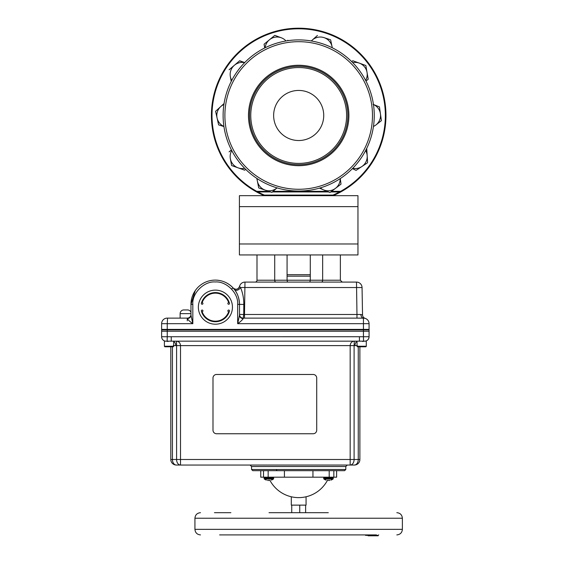 <?xml version="1.0" encoding="UTF-8"?>
<svg xmlns="http://www.w3.org/2000/svg" width="564" height="564" viewBox="0 0 564 564"><rect width="100%" height="100%" fill="white"/><g stroke="black" fill="none" stroke-linecap="round" stroke-linejoin="round"><path stroke-width="0.85" d="M257.84 191.936A86.687 86.687 0 0 0 264.368 195.081L264.241 195.673A87.279 87.279 0 0 1 298.687 28.2A87.279 87.279 0 0 1 333.127 195.673L333 195.081A86.687 86.687 0 0 0 339.528 191.936M264.241 195.673L264.368 195.081L333 195.081L333.127 195.673M244.642 168.305A12.034 12.034 0 0 1 238.163 167.868L244.706 170.187L245.692 169.355M231.741 150.546A12.034 12.034 0 0 0 230.352 158.71L231.614 165.541L238.163 167.868A12.034 12.034 0 0 1 230.352 158.71M231.409 149.904L229.09 151.878L231.409 149.904M244.854 170.067L244.346 170.06M238.163 167.868L231.614 165.541M274.654 35.476L269.444 39.776A12.034 12.034 0 0 1 281.309 37.788L274.802 35.356L281.309 37.788A12.034 12.034 0 0 1 286.018 40.975M287.901 40.678L287.816 40.213L287.901 40.678M269.444 39.776L264.086 44.196L269.444 39.776A12.034 12.034 0 0 0 265.143 47.757M264.086 44.196L264.72 47.968L264.086 44.196M239.524 60.891L244.727 62.562L239.672 60.764L234.384 65.269A12.034 12.034 0 0 1 244.642 62.653A12.034 12.034 0 0 0 230.352 76.605L231.233 81.399M231.741 80.405A12.034 12.034 0 0 1 230.352 76.605M234.384 65.269L229.097 69.774L234.384 65.269M257.142 178.605A12.034 12.034 0 0 0 277.03 187.882A12.034 12.034 0 0 1 265.313 190.167L271.897 192.394L277.114 187.805M265.313 190.167A12.034 12.034 0 0 1 257.374 181.129L258.735 187.946L265.313 190.167L258.735 187.946M256.824 178.393L257.374 181.129M271.897 192.394L271.531 192.275M223.915 126.449A12.034 12.034 0 0 1 217.105 118.102L215.589 111.319L220.7 106.617A12.034 12.034 0 0 0 217.105 118.102A12.034 12.034 0 0 1 220.7 106.617L224.063 103.529L220.7 106.617A12.034 12.034 0 0 1 223.915 104.502M217.105 118.102L218.62 124.884L223.929 126.547M218.62 124.884L218.536 124.51M365.627 150.546A12.034 12.034 0 0 1 367.192 155.784L366.544 148.741M367.601 162.333L367.192 155.784A12.034 12.034 0 0 1 361.834 166.556L367.46 162.82M352.437 168.601L356.039 170.391L361.834 166.556A12.034 12.034 0 0 1 352.726 168.305M366.762 148.847L367.192 155.784M373.453 104.502A12.034 12.034 0 0 1 380.432 113.78L379.452 106.906L373.008 104.312M381.356 120.28L380.432 113.78A12.034 12.034 0 0 1 375.941 124.947L381.412 120.661L375.941 124.947A12.034 12.034 0 0 1 373.453 126.449M379.452 106.906L380.432 113.78M352.726 62.653A12.034 12.034 0 0 1 359.331 63.133L352.817 60.736L351.724 61.645M365.853 65.53L359.331 63.133A12.034 12.034 0 0 1 367.037 72.375L365.853 65.53L367.037 72.375A12.034 12.034 0 0 1 365.627 80.405M365.98 81.089L368.221 79.221L367.037 72.375M352.817 60.736L359.331 63.133M368.158 78.847L368.221 79.221M341.008 184.153L340.296 178.555L341.008 184.153L335.474 188.355L341.008 184.153M335.474 188.355A12.034 12.034 0 0 0 340.226 178.605A12.034 12.034 0 0 1 323.539 189.864L329.94 192.557L335.474 188.355A12.034 12.034 0 0 1 320.338 187.882M319.443 188.143L323.539 189.864M317.44 35.454L312.252 40.079A12.034 12.034 0 0 1 324.032 37.633L330.631 39.811L324.032 37.633A12.034 12.034 0 0 1 332.048 46.608L330.631 39.811L332.048 46.608A12.034 12.034 0 0 1 332.224 47.757M332.288 47.792L332.048 46.608M312.252 40.079A12.034 12.034 0 0 0 311.349 40.975A12.034 12.034 0 0 1 312.252 40.079L311.265 40.96M331.533 191.344L340.614 191.344A86.687 86.687 0 0 0 298.687 28.792A86.687 86.687 0 0 0 256.754 191.344L256.599 191.936L270.544 191.936M374.256 115.479A75.569 75.569 0 0 1 298.687 191.048A75.569 75.569 0 0 1 223.111 115.479A75.569 75.569 0 0 1 298.687 39.903A75.569 75.569 0 0 1 374.256 115.479M224.888 115.479A73.792 73.792 0 0 0 298.687 189.271A73.792 73.792 0 0 0 372.48 115.479A73.792 73.792 0 0 0 298.687 41.687A73.792 73.792 0 0 0 224.888 115.479M348.897 115.479A50.21 50.21 0 0 0 298.687 65.269A50.21 50.21 0 0 0 248.477 115.479A50.21 50.21 0 0 0 298.687 165.689A50.21 50.21 0 0 0 348.897 115.479M347.861 115.479A49.174 49.174 0 0 0 298.687 66.298A49.174 49.174 0 0 0 249.507 115.479A49.174 49.174 0 0 0 298.687 164.653A49.174 49.174 0 0 0 347.861 115.479M346.606 115.479A47.919 47.919 0 0 0 298.687 67.553A47.919 47.919 0 0 0 250.761 115.479A47.919 47.919 0 0 0 298.687 163.398A47.919 47.919 0 0 0 346.606 115.479M323.729 115.479A25.042 25.042 0 0 0 298.687 90.437A25.042 25.042 0 0 0 273.639 115.479A25.042 25.042 0 0 0 298.687 140.521A25.042 25.042 0 0 0 323.729 115.479M256.754 191.344L268.795 191.344M273.089 191.344L327.064 191.344M340.614 191.344L340.769 191.936L330.751 191.936M328.474 191.936L272.419 191.936M239.411 243.979L239.411 254.942L357.957 254.942L357.957 243.979L239.411 243.979L239.411 195.673L357.957 195.673L357.957 243.979M357.026 341.171L366.29 341.171L366.29 346.233L357.026 346.233L357.026 341.171M276.839 470.362A1.184 1.184 0 0 1 276.459 469.488M260.751 470.672L260.751 477.193L263.536 477.193L263.536 470.672L344.618 470.672L345.802 469.488L251.565 469.488L252.75 470.672L263.536 470.672L263.536 477.193L312.949 477.193L312.949 470.672M322.389 465.046L274.978 465.046M170.807 346.797L170.807 459.491L170.807 346.797M166.394 341.171L168.065 341.509M173.656 341.453A4.449 3.144 -90 0 1 175.686 345.612L173.331 345.612M172.196 341.171L170.948 341.171M176.363 465.046A5.555 5.555 0 0 1 170.807 459.491L172.436 459.491A5.555 3.927 90 0 0 176.363 465.046L180.515 465.046A5.555 3.927 -90 0 1 176.588 459.491L176.588 345.612L180.515 345.612C180.268 342.912 178.887 341.431 176.377 341.171L176.588 345.253M171.244 336.722L171.252 341.171L359.437 341.171L359.437 336.722L167.247 336.729L167.12 341.171L167.924 341.171M354.312 341.171C351.795 341.431 350.42 342.912 350.173 345.612L354.1 345.612L354.312 341.171L176.377 341.171M357.357 345.612L354.996 345.612A4.449 3.144 90 0 1 357.026 341.453M359.74 341.171L358.493 341.171M291.306 465.046L180.515 465.046L350.173 465.046L350.173 459.491L354.1 459.491A5.555 3.927 90 0 1 350.173 465.046L354.326 465.046A5.555 3.927 -90 0 0 358.253 459.491L354.1 459.491L354.1 345.612L356.18 345.598M358.253 346.797L358.253 459.491L359.881 459.491A5.555 5.555 0 0 1 354.326 465.046L306.062 465.046M161.621 329.905L161.621 336.729L161.621 329.905L369.067 329.905L369.067 336.729A4.449 4.441 180 0 1 364.837 341.171L364.626 341.171M161.621 336.722L167.247 336.729L167.247 329.905M363.442 329.905L363.442 336.729L369.067 336.722M365.331 341.171L365.366 341.171C367.665 340.607 368.898 339.14 369.067 336.786C368.898 339.14 367.665 340.607 365.366 341.171M176.56 343.511L176.405 341.22M173.656 345.612L174.509 345.598M175.214 345.605L176.588 345.612M165.851 341.171L165.851 341.171A4.449 4.441 -0 0 1 161.621 336.729M362.765 341.171L363.569 341.171L363.442 336.729L359.472 336.722M362.624 341.509L364.33 341.171M359.881 459.491L359.881 346.797M216.548 433.744L313.161 433.744A3.553 3.553 0 0 0 316.714 430.191L316.714 378.028A3.553 3.553 0 0 0 313.161 374.475L216.548 374.475A3.553 3.553 0 0 0 212.995 378.028L212.995 430.191A3.553 3.553 0 0 0 216.548 433.744M291.306 496.778L291.306 505.125L306.062 505.125L306.062 496.778M305.625 512.683L305.625 505.125M299.738 505.125L299.738 512.683M291.743 505.125L291.743 512.683M266.335 480.14L264.361 479.09L273.413 479.09L273.66 477.807L273.046 477.193M270.248 480.457L267.477 480.45M271.432 480.14L273.413 479.09M325.936 480.14L323.955 479.09L333.007 479.09L333.253 477.807L332.64 477.193L333.253 477.807L323.715 477.807L324.328 477.193M329.891 480.45L327.071 480.45M331.033 480.14L333.007 479.09M164.864 346.797L164.406 346.338L173.649 346.233L164.399 346.233L164.864 346.797L173.19 346.797L173.649 346.338M366.438 534.912L376.47 534.912M214.447 512.683L230.873 512.683M328.29 512.683L269.021 512.683M376.209 534.912L374.841 534.912M365.028 534.912L365.655 535.356L368.088 535.356L367.643 534.912L219.636 534.912M402.379 529.356L402.379 518.238L194.932 518.238L194.932 529.356L402.379 529.356C402.054 532.726 400.2 534.58 396.823 534.912M371.838 534.912L371.965 535.356L370.943 534.912M378.74 534.912L378.127 535.356L371.965 535.356M372.099 535.356L368.088 535.356L368.088 535.8L372.106 535.8L369.519 535.8L370.153 535.8L370.153 535.356M369.519 535.356L369.519 535.8L374.623 535.8L374.623 535.356M368.574 534.912L368.926 535.8M375.892 535.356L375.892 535.8L374.623 535.8L376.026 535.8L376.026 535.356M375.187 535.8L375.187 535.356M375.159 535.356L375.159 535.8M378.127 535.8L371.563 535.8L378.127 535.8M270.022 480.486A32.543 32.543 0 0 0 327.353 480.486M284.418 470.672L284.418 477.193M312.949 477.193L336.616 477.193L336.616 470.672M333.832 470.672L333.832 477.193M198.366 307.161A17.04 17.04 0 0 0 215.406 324.201A17.04 17.04 0 0 0 232.446 307.161A17.04 17.04 0 0 0 215.406 290.122A17.04 17.04 0 0 0 198.366 307.161M228.681 311.68A0.818 0.818 0 0 1 227.863 310.863A0.818 0.818 0 0 1 228.681 310.052A0.818 0.818 0 0 1 229.499 310.863A14.565 14.565 0 0 1 201.32 310.863A0.818 0.818 0 0 1 202.138 310.052A0.818 0.818 0 0 1 202.948 310.863A0.818 0.818 0 0 1 202.138 311.68A14.022 14.022 0 0 0 228.681 311.68M228.681 302.642A14.022 14.022 0 0 0 202.138 302.642A0.818 0.818 0 0 1 202.948 303.453A0.818 0.818 0 0 1 202.138 304.271A0.818 0.818 0 0 1 201.32 303.453A14.565 14.565 0 0 1 229.499 303.453A0.818 0.818 0 0 1 228.681 304.271A0.818 0.818 0 0 1 227.863 303.453A0.818 0.818 0 0 1 228.681 302.642M164.399 341.171L164.399 346.233L164.399 341.171L173.656 341.171L173.656 346.233M255.154 282.085A1.854 1.854 0 0 0 257.001 280.23L274.71 280.23L274.71 254.942M170.955 318.124L167.177 318.124A5.555 5.555 0 0 0 161.621 323.68A5.555 5.555 0 0 1 167.177 318.124L167.571 318.124L167.247 323.68L161.621 323.68A5.555 5.555 0 0 1 167.177 318.124M190.97 313.64L180.127 313.64L180.127 318.124L180.127 313.64A3.701 3.701 0 0 1 183.829 309.939L187.537 309.939A3.701 3.701 0 0 1 190.97 312.266A3.701 3.701 0 0 0 187.537 309.939M239.51 315.191A3.701 3.398 180 0 0 243.218 318.589C242.273 320.042 240.419 321.741 237.663 323.68L239.51 315.191L239.51 304.384A24.266 24.266 0 0 0 215.244 280.111A24.266 24.266 0 0 0 190.97 304.384L190.97 315.191L190.97 304.384L195.257 290.622M364.344 318.188L363.442 318.124L363.442 323.68L237.663 323.68L237.663 304.384C238.628 293.245 226.383 280.999 215.244 281.965C204.105 280.999 191.859 293.245 192.825 304.384L190.97 304.384M363.442 318.124L363.512 318.124A3.701 2.616 90 0 1 360.897 314.515L362.532 314.895L362.053 287.541L240.476 287.506A3.701 2.425 -37.3 0 1 237.543 290.122A3.701 2.425 -37.3 0 1 234.539 289.656L233.207 288.063C235.985 290.037 238.1 289.48 239.559 286.399L240.476 287.506C242.724 292.631 243.831 298.286 243.803 304.454L243.733 314.493L239.51 314.423A3.701 3.701 0 0 0 243.218 318.124L243.218 318.589M244.501 318.124L244.501 314.486L243.733 314.493L243.218 318.124L360.206 318.124M287.076 254.942L287.076 280.23L287.513 282.085L287.076 280.23L310.292 280.23L309.855 282.085M322.657 254.942L322.657 280.23L310.292 280.23L310.292 254.942M310.292 274.675L287.076 274.675M365.148 318.371L365.134 318.371A3.701 3.701 0 0 1 362.532 314.895A3.701 3.701 0 0 0 365.148 318.371L364.866 318.293M364.823 318.286L364.422 318.202M362.053 287.541A5.555 5.555 0 0 0 356.497 282.085L244.973 282.085L244.501 314.486L356.97 314.486L356.97 318.124L364.238 318.174M356.497 282.085L356.97 314.486L360.897 314.515L357.386 314.493M231.832 288.831A1.854 0.352 -42.3 0 1 233.207 288.063C228.251 282.839 222.265 280.188 215.244 280.111M244.973 282.085A5.555 5.555 0 0 0 239.559 286.399A3.701 3.701 0 0 1 233.207 288.063A3.701 3.701 0 0 0 239.559 286.399L239.383 286.956M364.259 318.174L364.633 318.244M190.97 315.191L192.825 323.68C190.061 321.741 188.214 320.042 187.269 318.589L187.269 318.124A3.701 3.701 0 0 0 190.97 314.423L190.97 315.191A3.701 3.398 0 0 1 187.269 318.589L187.269 320.796M190.97 314.423A3.701 3.701 0 0 1 187.269 318.124L170.483 318.124M192.825 304.384L192.825 323.68L167.247 323.68L167.247 329.39L161.621 329.39L363.442 329.39L363.442 323.68L369.067 323.68A5.555 5.555 0 0 0 363.512 318.124A5.555 5.555 0 0 1 369.067 323.68L369.067 329.39L363.442 329.39L369.067 329.39L369.067 331.237L167.247 331.237L167.247 329.39L363.442 329.39L363.442 331.237M237.663 304.384L239.51 304.384C239.221 298.278 237.564 293.372 234.539 289.656M167.247 331.237L161.621 331.237L161.621 323.68M366.283 346.338L365.817 346.797L357.498 346.797L357.04 346.338L366.283 346.233M357.957 206.636L239.411 206.636M345.802 469.488L345.802 466.527L251.565 466.527L250.085 465.046M180.515 465.046L180.515 345.612L350.173 345.612L350.173 459.491L172.436 459.491L172.436 346.797M264.361 479.09L264.114 478.603L273.66 478.603M264.114 478.603L264.114 477.807L273.66 477.807M323.955 479.09L323.715 478.603L333.253 478.603M268.161 470.672L268.161 477.193M329.207 470.672L329.207 477.193M310.292 276.156L287.076 276.156M321.346 282.085A1.854 1.311 -90 0 0 322.657 280.23L340.367 280.23L342.214 282.085M239.51 314.423A3.701 3.701 0 0 0 243.218 318.124M243.803 304.454L239.51 304.384M287.076 280.23L274.71 280.23A1.854 1.311 -90 0 0 276.022 282.085M265.136 195.081L265.136 195.673M274.393 195.081L274.393 195.673M322.975 195.081L322.975 195.673M332.231 195.081L332.231 195.673L332.231 195.081M264.114 477.807L264.727 477.193L264.114 477.807M251.565 469.488L251.565 466.527M345.802 466.527L347.29 465.046M161.621 336.786L161.621 336.786C161.79 339.14 163.024 340.607 165.322 341.171L165.301 341.164M323.715 478.603L323.715 477.807M194.932 518.238C195.264 514.869 197.111 513.014 200.488 512.683M194.932 529.356C195.264 532.726 197.111 534.58 200.488 534.912M402.379 518.238C402.054 514.869 400.2 513.014 396.823 512.683M340.367 254.942L340.367 280.23M257.001 254.942L257.001 280.23L257.001 254.942"/></g></svg>
